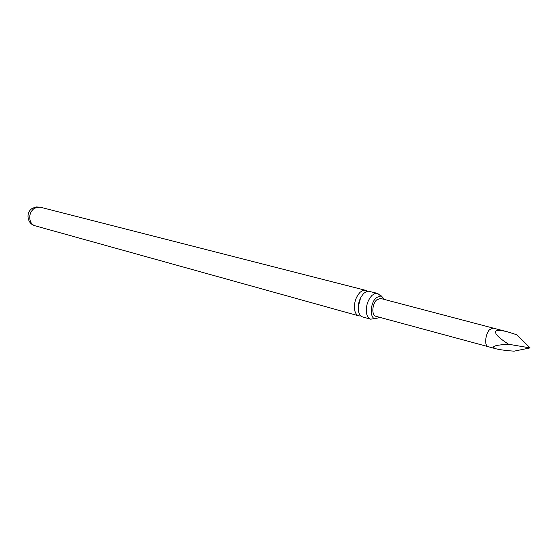 <?xml version="1.0" encoding="UTF-8"?>
<svg xmlns="http://www.w3.org/2000/svg" width="558" height="558" viewBox="0 0 558 558"><rect width="100%" height="100%" fill="white"/><g stroke="black" fill="none" stroke-linecap="round" stroke-linejoin="round"><path stroke-width="0.84" d="M370.679 319.183L362.623 316.937C360.573 316.302 359.199 314.426 358.487 311.329C357.573 304.27 359.387 298.251 363.921 293.257L366.334 291.639L368.329 291.185L377.564 293.382L374.85 293.564L372.04 295.356C367.506 300.385 365.685 306.454 366.578 313.547C367.269 316.665 368.643 318.541 370.679 319.183L374.418 318.604M495.797 331.264C496.997 329.98 500.847 330.155 507.341 331.78L516.931 334.807L530.1 347.906L508.582 344.251C498.657 337.813 494.395 333.489 495.797 331.264M376.748 299.834L380.584 298.46L493.042 328.069L489.596 329.645C485.258 334.005 484.211 346.016 488.083 346.644L375.827 316.281C371.419 315.514 372.046 303.88 376.748 299.834M367.45 291.283L365.664 290.341L364.137 290.237L362.128 290.858L360.119 292.273C355.579 297.247 353.772 303.245 354.7 310.283C355.411 313.38 356.792 315.249 358.85 315.891L360.866 315.961M379.796 317.356L375.088 318.862C369.417 317.844 370.247 302.827 376.308 297.623L381.226 295.852L384.56 299.506M380.514 295.74L377.564 293.382M530.1 347.906L514.148 351.156C506.448 350.647 500.324 349.845 495.769 348.75C490.426 346.567 494.702 345.06 508.582 344.251M493.042 328.069L507.341 331.78M365.664 290.341L40.071 207.151L34.484 208.169C30.202 211.524 28.821 215.883 30.348 221.233C31.339 223.619 32.915 225.139 35.098 225.795L358.85 315.891M358.18 306.956L360.635 297.763M40.071 207.151L36.2 206.941L32.559 208.232C25.354 212.117 27.084 223.953 35.098 225.795M488.083 346.644L495.769 348.75"/></g></svg>

